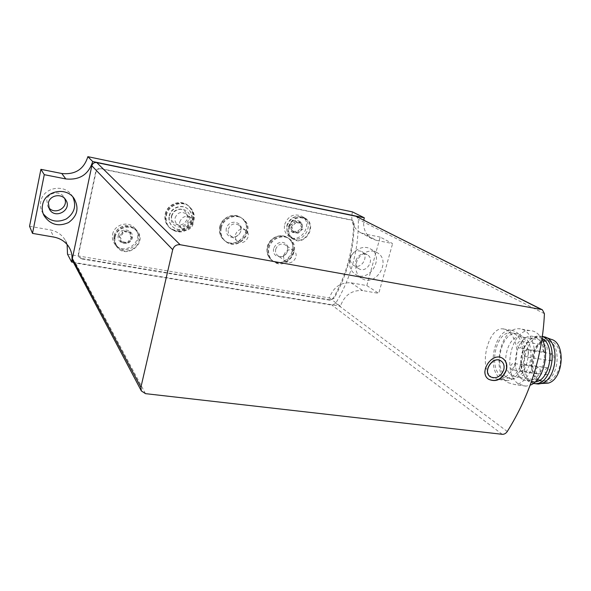 <?xml version="1.0" encoding="UTF-8"?>
<svg xmlns="http://www.w3.org/2000/svg" width="591" height="591" viewBox="0 0 591 591"><rect width="100%" height="100%" fill="white"/><g stroke="black" fill="none" stroke-linecap="round" stroke-linejoin="round"><path stroke-width="0.44" stroke-dasharray="2.96 2.22" d="M267.302 246.779C269.26 237.789 280.607 232.684 287.485 237.619C301.683 246.292 284.478 270.582 271.594 260.077C267.59 256.738 266.157 252.305 267.302 246.779M292.648 251.618C293.875 245.745 292.242 241.143 287.765 237.804C284.33 235.661 280.577 235.314 276.514 236.769C271.941 238.712 268.957 242.111 267.568 246.972L267.147 250.023C267.132 254.337 268.698 257.757 271.86 260.276C278.693 265.869 290.602 260.853 292.648 251.618M219.793 226.715C221.721 217.311 233.785 212.184 240.995 217.621C255.748 227.158 237.301 251.685 224.07 240.145C220.133 236.659 218.707 232.182 219.793 226.715M246.255 231.886C247.43 225.998 245.76 221.3 241.246 217.798C236.363 214.762 231.325 214.851 226.124 218.057C223.368 219.985 221.448 222.548 220.354 225.732L220.029 226.892C218.936 232.366 220.369 236.851 224.307 240.338C231.428 246.587 244.231 241.601 246.255 231.886M122.47 241.712L125.831 242.399C127.058 243.189 127.848 242.864 128.195 241.438L130.456 238.927L131.461 236.792L130.205 235.861L129.85 231.916L124.694 230.992C123.46 230.224 122.677 230.556 122.337 231.975C122.293 233.423 121.532 234.265 120.069 234.501L119.035 236.607L120.372 237.634L120.653 241.475L122.47 241.712L123.068 242.473L126.223 242.857L125.61 242.088M293.21 231.413L295.441 231.28L296.453 232.366L300.391 228.82C301.669 228.318 301.898 227.557 301.078 226.538L299.888 221.928L296.446 222.164L295.374 221.027L291.437 224.602C290.159 225.097 289.93 225.865 290.742 226.892L291.932 231.487L293.21 231.413L294.658 232.329L296.896 232.197L295.441 231.28M72.708 261.059L75.574 263.061L332.002 305.155L335.703 303.294C351.32 277.327 358.855 249.336 358.309 219.32L356.602 216.491M492.237 377.715C478.119 368.961 487.656 327.872 502.343 328.832C509.87 328.685 517.317 340.29 516.785 353.876C516.46 367.462 507.27 379.259 498.531 379.444L492.237 377.715M501.131 378.979L507.255 380.707C515.5 380.419 523.707 368.57 524.631 355.11C524.705 340.084 520.183 331.802 511.075 330.258C494.246 328.936 485.891 370.129 501.131 378.979M501.84 376.696L507.307 378.24C515.854 376.497 521.092 368.799 523.02 355.139C523.094 341.561 519.009 334.078 510.757 332.696C495.568 331.529 488.063 368.784 501.84 376.696M512.271 375.81L517.155 377.169C533.378 377.597 536.362 335.666 520.161 336.722C506.465 335.681 499.809 368.814 512.271 375.81M518.662 347.848L519.386 348.055C522.208 348.217 522.85 340.941 520.006 341.096C517.265 342.706 516.815 344.959 518.662 347.848M525.185 356.595L525.968 356.809C528.856 356.942 529.425 349.562 526.507 349.761C523.744 351.394 523.301 353.669 525.185 356.595M520.723 370.786L521.558 371.015C524.431 371.096 524.882 363.724 521.993 363.975C519.29 365.607 518.868 367.875 520.723 370.786M511.74 370.018L512.545 370.247C515.345 370.321 515.803 363.059 512.988 363.302C510.358 364.906 509.944 367.144 511.74 370.018M538.128 379.525L543.151 380.9C559.803 381.409 562.588 340.017 545.958 340.948L540.47 342.581C529.588 348.624 527.763 373.357 537.854 379.348L538.128 379.525M540.048 380.774C548.271 386.255 559.751 375.418 560.482 360.842C561.48 346.267 551.351 336.19 542.486 342.026C531.05 348.372 529.144 374.28 539.76 380.589L540.048 380.774M551.13 339.352C534.515 333.272 523.862 373.386 539.627 382.082L542.073 383.212M542.442 336.442L541.711 336.405C525.044 335.031 517.11 373.948 532.277 382.37L535.099 383.648M542.412 336.641L538.926 335.939C533.03 336.161 528.228 339.995 524.52 347.442C520.893 355.73 520.279 364.019 522.695 372.308C524.173 376.748 526.441 379.969 529.492 381.978L533.252 383.478M542.146 338.473L537.359 337.084C531.826 337.298 527.312 340.911 523.825 347.914C520.398 355.745 519.829 363.568 522.097 371.384C523.493 375.573 525.628 378.609 528.502 380.493L535.173 381.949M522.887 379.695L528.487 381.247C537.219 379.562 542.523 371.968 544.422 358.449C544.422 345.004 540.196 337.579 531.76 336.161C516.216 334.92 508.748 371.791 522.887 379.695M542.028 339.241C538.933 333.693 534.929 330.805 530.009 330.583C510.92 328.995 501.626 374.273 518.92 384.187L525.96 386.145L530.112 385.199M507.95 382.65L514.909 384.601C524.114 384.276 533.267 371.185 534.271 356.284C535.394 341.384 528.155 328.781 519.068 328.751C500.208 327.207 490.885 372.729 507.95 382.65M506.997 377.427L512.5 378.971C521.092 377.25 526.352 369.574 528.273 355.952C528.324 342.403 524.202 334.934 515.906 333.546C500.629 332.364 493.13 369.515 506.997 377.427M536.99 373.719C535.121 370.867 535.535 368.658 538.224 367.085L539.029 367.307C540.905 370.136 540.499 372.352 537.817 373.948L536.99 373.719M546.217 374.531C544.289 371.643 544.71 369.397 547.465 367.801L548.293 368.03C550.228 370.897 549.822 373.143 547.074 374.76L546.217 374.531M550.694 360.532C548.743 357.629 549.179 355.376 552.009 353.78L552.784 353.994C554.75 356.875 554.321 359.129 551.499 360.746L550.694 360.532M543.942 351.844C542.028 348.978 542.479 346.754 545.271 345.181L545.995 345.373C547.916 348.225 547.48 350.456 544.688 352.051L543.942 351.844M490.412 376.785C496.048 379.016 500.429 376.762 503.562 370.032C504.618 366.021 503.761 362.985 500.998 360.931M502.668 358.375L502.557 358.301C492.074 351.032 477.691 372.677 488.609 379.245L488.698 379.304M81.794 258.947L330.317 300.258L334.085 298.292C347.183 274.941 353.883 249.986 354.194 223.428L352.517 220.487L351.756 220.221L100.898 168.841C98.387 168.583 96.747 169.647 95.986 172.033L78.588 254.396L78.995 257.033L81.794 258.947L81.551 258.518L329.719 299.814L333.487 297.849C346.562 274.534 353.248 249.616 353.551 223.095L351.881 220.162L351.12 219.889L100.618 168.561C98.106 168.302 96.473 169.366 95.712 171.745L78.352 253.982L78.758 256.605L81.551 258.518M67.13 244.534L65.453 240.522C62.136 234.812 57.076 231.273 50.272 229.914L53.87 237.087M29.55 226.272L50.272 229.914M352.421 211.888C350.515 221.145 353.108 227.986 360.185 232.426L364.366 233.918L376.445 240.367L372.175 238.845C365.652 234.9 362.867 228.651 363.805 220.103M67.507 254.174L329.386 297.967C333.368 287.182 340.608 282.129 351.091 282.823L366.826 285.593L380.168 237.072L392.601 243.566L376.445 240.367M380.168 237.072L364.366 233.918M366.826 285.593L378.757 293.365L392.601 243.566M351.091 282.823L362.667 290.58L378.757 293.365M329.386 297.967L340.401 306.175C344.516 295.101 351.94 289.9 362.667 290.58M73.365 262.308L340.401 306.175M165.214 214.127C167.12 204.058 180.521 199.012 187.997 205.454C194.107 211.615 194.579 218.389 189.401 225.769C182.789 231.908 175.992 232.381 169.026 227.188C165.487 223.597 164.217 219.246 165.214 214.127M112.637 234.25C114.336 224.425 128.52 220.524 134.667 228.089C146.036 239.976 124.191 257.462 114.72 243.987C112.63 241.076 111.928 237.833 112.637 234.25M284.699 224.358C288.157 215.974 293.764 213.218 301.536 216.107C314.264 222.844 300.753 244.814 289.021 236.511C285.091 233.615 283.65 229.567 284.699 224.358M48.654 207.485L47.731 206.141L46.792 200.15C47.982 192.407 59.787 190.236 63.821 196.958L64.641 198.487M350.611 257.166C352.982 251.567 356.698 249.698 361.751 251.544C369.929 255.851 361.049 270.493 353.418 265.315C350.773 263.438 349.842 260.72 350.611 257.166M356.358 263.165C358.597 253.886 369.752 248.176 376.94 252.556C392.335 260.461 375.544 288.046 361.389 278.191C356.602 274.712 354.918 269.703 356.358 263.165M350.094 259.323C352.288 250.17 363.295 244.556 370.402 248.892C385.627 256.708 369.102 283.894 355.095 274.15C350.36 270.708 348.69 265.765 350.094 259.323M355.945 260.417C358.353 254.743 362.113 252.845 367.218 254.714C375.47 259.057 366.472 273.884 358.774 268.646C356.1 266.755 355.161 264.014 355.945 260.417M43.195 213.72L42.242 212.103C40.565 208.763 40.07 205.262 40.764 201.59C42.914 187.554 64.116 183.336 71.77 195.222L72.878 196.995M288.925 226.804C292.279 218.7 297.701 216.04 305.2 218.833C317.456 225.334 304.409 246.543 293.092 238.55C289.295 235.765 287.906 231.849 288.925 226.804M288.452 226.715C291.947 218.242 297.613 215.456 305.451 218.367C318.29 225.156 304.624 247.363 292.796 238.986C288.829 236.068 287.381 231.975 288.452 226.715M294.658 232.329L293.372 232.403L292.183 227.794C291.363 226.759 291.599 225.991 292.885 225.496L296.837 221.906L297.908 223.043L301.366 222.807L302.555 227.432C303.375 228.451 303.146 229.219 301.868 229.722L297.908 233.29L296.896 232.197M115.193 236.969C116.848 227.461 130.581 223.686 136.514 231.007C147.454 242.487 126.363 259.375 117.217 246.395C115.186 243.588 114.506 240.441 115.193 236.969M114.647 236.873C116.368 226.937 130.707 222.984 136.92 230.623C148.393 242.628 126.304 260.321 116.745 246.713C114.632 243.773 113.93 240.493 114.647 236.873M123.068 242.473L121.251 242.244L120.97 238.387L119.626 237.36L120.66 235.24C122.13 235.004 122.891 234.162 122.935 232.714C123.275 231.288 124.066 230.955 125.299 231.724L130.478 232.647L130.825 236.607L132.081 237.538L131.076 239.68L128.816 242.199C128.461 243.632 127.671 243.957 126.444 243.167L126.223 242.857M192.902 219.556C193.996 213.927 192.43 209.28 188.204 205.624C180.728 199.182 167.319 204.227 165.406 214.304C164.409 219.431 165.687 223.79 169.225 227.372C176.502 234.856 190.878 230.039 192.902 219.556M165.99 214.836C167.91 204.737 181.356 199.677 188.847 206.133C194.978 212.309 195.451 219.106 190.258 226.516C183.616 232.677 176.805 233.15 169.816 227.941C166.27 224.344 164.992 219.978 165.99 214.836M179.745 221.957C182.146 216.491 185.869 215.117 190.915 217.835C197.859 223.199 187.975 234.531 181.688 228.407C179.893 226.663 179.243 224.514 179.745 221.957M175.143 217.85C177.492 212.487 181.156 211.142 186.113 213.816C192.947 219.091 183.247 230.217 177.064 224.188C175.298 222.467 174.655 220.354 175.143 217.85M171.42 216.372C174.064 204.545 192.533 208.187 189.667 219.852C187.074 231.524 168.664 228.133 171.42 216.372M169.447 215.996C170.998 207.84 181.888 203.784 187.894 209.059C199.743 217.976 183.084 237.08 172.587 226.604C169.683 223.701 168.634 220.17 169.447 215.996M169.196 215.767C170.747 207.618 181.622 203.57 187.628 208.837C199.47 217.747 182.826 236.836 172.336 226.368C169.432 223.472 168.383 219.941 169.196 215.767M166.433 215.242C168.354 205.121 181.821 200.046 189.327 206.518C195.473 212.708 195.939 219.512 190.738 226.937C184.089 233.105 177.263 233.585 170.26 228.37C166.706 224.765 165.436 220.391 166.433 215.242M220.731 227.446C222.667 218.02 234.775 212.871 242 218.33C246.055 221.396 247.828 225.57 247.319 230.859C246.403 236.274 243.47 240.175 238.528 242.561C233.593 244.519 229.094 243.972 225.023 240.921C221.071 237.427 219.645 232.935 220.731 227.446M235.432 234.693C237.634 229.574 241.091 228.126 245.812 230.342C252.726 234.974 243.943 246.654 237.582 241.283C235.61 239.599 234.893 237.397 235.432 234.693M228.281 229.197C230.424 224.203 233.807 222.792 238.424 224.964C245.206 229.507 236.636 240.906 230.401 235.646C228.458 233.992 227.757 231.842 228.281 229.197M221.27 227.867C223.206 218.419 235.336 213.262 242.576 218.729C257.388 228.296 238.853 252.948 225.563 241.364C221.603 237.863 220.177 233.364 221.27 227.867M268.38 247.563C270.346 238.542 281.722 233.415 288.615 238.365C291.755 240.544 293.52 243.632 293.919 247.614C293.875 255.201 290.284 260.269 283.148 262.818C279.262 263.771 275.775 263.135 272.673 260.897C268.661 257.55 267.228 253.111 268.38 247.563M283.806 255.09C285.918 250.192 289.198 248.73 293.653 250.687C300.339 254.898 292.124 266.497 285.933 261.591C283.946 259.981 283.237 257.809 283.806 255.09M275.694 249.247C277.748 244.467 280.961 243.034 285.327 244.962C291.895 249.099 283.872 260.424 277.792 255.615C275.842 254.034 275.14 251.906 275.694 249.247M268.986 248.006C270.959 238.971 282.358 233.837 289.265 238.794C303.523 247.503 286.221 271.919 273.293 261.362C269.274 258.016 267.834 253.561 268.986 248.006M118.252 235.469C120.128 226.656 134.29 229.249 132.251 237.966C130.412 246.691 116.287 244.238 118.252 235.469M289.797 225.511C291.865 217.207 304.232 219.697 302.023 227.919C299.984 236.149 287.64 233.777 289.797 225.511M507.285 431.482L335.703 303.294M544.422 313.695L358.309 219.32M145.497 393.65L75.574 263.061M502.21 434.304L332.002 305.155M330.317 300.258L329.719 299.814M78.588 254.396L78.352 253.982M351.756 220.221L351.12 219.889M354.194 223.428L353.551 223.095M334.085 298.292L333.487 297.849M287.13 225.681C290.462 217.606 295.862 214.969 303.323 217.747C315.535 224.218 302.555 245.331 291.282 237.368C287.499 234.59 286.118 230.697 287.13 225.681M297.539 232.891L296.084 231.975M293.047 230.785L291.607 229.877M292.279 227.845L290.838 226.944M292.885 225.496L291.437 224.602M295.012 223.117L293.557 222.231M297.229 222.319L295.766 221.44M300.11 222.896L298.64 222.017M301.713 224.447L300.243 223.561M302.466 227.387L300.989 226.486M301.868 229.722L300.391 228.82M299.748 232.093L298.285 231.177M114.233 235.713C115.873 226.257 129.532 222.497 135.435 229.796C146.324 241.217 125.351 258.008 116.242 245.095C114.218 242.295 113.546 239.17 114.233 235.713M126.363 243.056L125.757 242.288M121.148 240.847L120.557 240.086M120.113 237.737L119.522 236.984M120.66 235.24L120.069 234.501M122.935 232.714L122.337 231.975M125.403 231.857L124.797 231.125M128.705 232.455L128.084 231.724M130.611 234.095L129.983 233.356M131.63 237.205L131.003 236.459M131.076 239.68L130.456 238.927M128.816 242.199L128.195 241.438M511.075 330.258L502.35 328.803M507.255 380.707L498.531 379.474M545.958 340.948L520.161 336.722M543.151 380.9L517.155 377.169M537.854 379.348L539.76 380.589M540.47 342.581L542.486 342.026M545.67 337.298L544.488 336.855M541.711 336.405L538.926 335.939M522.097 371.384L522.695 372.308M523.825 347.914L524.52 347.442M537.359 337.084L531.76 336.161M534.138 382.052L528.487 381.247M530.009 330.583L519.068 328.751M525.96 386.145L514.909 384.601M515.906 333.546L510.757 332.696M512.5 378.971L507.307 378.24M538.224 367.085L512.988 363.302M537.817 373.948L512.545 370.247M547.465 367.801L521.993 363.975M547.074 374.76L521.558 371.015M552.009 353.78L526.507 349.761M551.499 360.746L525.968 356.809M545.271 345.181L520.006 341.096M544.688 352.051L519.386 348.055M78.995 257.033L78.758 256.605M352.517 220.487L351.881 220.162M65.453 240.522L69.502 247.969M360.185 232.426L372.175 238.845M376.94 252.556L370.402 248.892M361.389 278.191L355.095 274.15M367.218 254.714L361.751 251.544M358.774 268.646L353.418 265.315M74.074 198.48L71.77 195.222M44.044 215.671L42.242 212.103M65.667 199.758L63.821 196.958M49.349 209.088L47.731 206.141M305.2 218.833L303.323 217.747C295.603 214.865 290.122 217.385 286.871 225.304C286.421 231.82 287.891 235.839 291.282 237.368L293.092 238.55M305.451 218.367L301.536 216.107M292.796 238.986L289.021 236.511M293.372 232.403L291.932 231.487M292.456 227.941L291.016 227.04M292.183 227.794L290.742 226.892M296.837 221.906L295.374 221.027M297.908 223.043L296.446 222.164M301.366 222.807L299.888 221.928M302.319 227.299L300.841 226.405M302.555 227.432L301.078 226.538M297.908 233.29L296.453 232.366M136.514 231.007L135.435 229.796C133.115 227.306 130.234 225.969 126.792 225.777C125.528 225.385 123.127 226.05 119.581 227.771C116.855 229.7 115.053 232.263 114.174 235.447C113.457 238.971 114.152 242.184 116.242 245.095L117.217 246.395M136.92 230.623L134.667 228.089M116.745 246.713L114.72 243.987M121.251 242.244L120.653 241.475M120.97 238.387L120.372 237.634M119.626 237.36L119.035 236.607M125.299 231.724L124.694 230.992M125.58 232.1L124.967 231.369M130.478 232.647L129.85 231.916M130.825 236.607L130.205 235.861M132.081 237.538L131.461 236.792M126.444 243.167L125.831 242.399M171.796 215.907C173.318 211.608 176.399 209.406 181.031 209.295C186.121 210.64 188.049 214.141 186.822 219.786C181.88 229.729 169.573 223.686 171.796 215.907M190.915 217.835L186.113 213.816M181.688 228.407L177.064 224.188M189.327 206.518L188.847 206.133M170.26 228.37L169.816 227.941M226.124 218.057C223.368 219.992 221.448 222.548 220.354 225.732M226.242 228.495C225.799 232.174 226.944 234.886 229.655 236.622C233.704 238.83 240.419 235.27 241.032 229.958C243.145 222.29 229.463 218.064 226.242 228.495M247.319 230.859C246.395 236.267 243.462 240.168 238.528 242.561M245.812 230.342L238.424 224.964M237.582 241.283L230.401 235.646M242.576 218.729L242 218.33M225.563 241.364L225.023 240.921M276.514 236.769C271.949 238.727 268.971 242.118 267.59 246.949L267.147 250.023M273.626 248.56C271.513 259.693 287.507 258.851 287.743 249.129C289.221 242.731 278.331 238.01 273.626 248.56M293.919 247.614C293.557 255.608 289.974 260.675 283.148 262.818M293.653 250.687L285.327 244.962M285.933 261.591L277.792 255.615M289.265 238.794L288.615 238.365M273.293 261.362L272.673 260.897"/><path stroke-width="0.89" d="M507.285 431.482C530.164 394.81 542.545 355.553 544.422 313.695L542.383 309.817L541.437 309.507L180.129 244.718C176.391 244.43 173.917 246.092 172.705 249.698L140.902 387.29L141.352 390.947L145.497 393.65L502.21 434.304C504.219 434.407 505.911 433.462 507.285 431.482M542.383 309.817L355.885 216.24L96.761 162.584C94.235 162.318 92.588 163.382 91.827 165.783L72.353 258.526L72.708 261.059L141.352 390.947M506.251 370.527C507.662 365.164 506.502 361.131 502.764 358.434C492.281 351.165 477.897 372.81 488.816 379.385C496.27 382.414 502.077 379.466 506.251 370.527M542.073 383.212L548.086 383.16C563.688 379.496 566.134 342.588 551.13 339.352L545.67 337.298M535.099 383.648L538.335 384.039L541.193 383.529C557.675 379.636 560.312 340.224 544.488 336.855L542.442 336.442M533.252 383.478L535.52 383.64C552.91 384.342 559.13 341.62 542.412 336.641M535.173 381.949C550.177 380.996 555.909 345.203 542.146 338.473M530.112 385.199C543.063 380.855 550.28 353.315 542.028 339.241M503.665 370.099C504.729 366.051 503.85 363 501.042 360.961C493.093 355.405 482.153 371.857 490.478 376.829C496.115 379.097 500.511 376.859 503.665 370.099M500.998 360.931L500.939 360.894C492.99 355.339 482.049 371.791 490.375 376.762L490.412 376.785M488.698 379.304C496.137 382.237 501.914 379.267 506.044 370.394C507.44 365.098 506.317 361.094 502.668 358.375M67.13 244.534L67.507 254.174L71.6 262.012C72.582 257.085 71.88 252.401 69.502 247.969C66.096 242.096 60.88 238.469 53.87 237.087L32.505 233.386L29.55 226.272L40.905 169.336L44.273 174.677L32.505 233.386M40.905 169.336L61.782 173.503L65.8 178.933L44.273 174.677M61.782 173.503C75.22 174.862 83.915 169.255 87.86 156.674L92.698 161.535C88.62 174.508 79.652 180.307 65.8 178.933M87.86 156.674L352.421 211.888L364.3 217.791L92.698 161.535M364.3 217.791L363.805 220.103M71.6 262.012L73.365 262.308M64.641 198.487C68.94 207.574 54.756 215.597 48.654 207.485M42.552 204.988C44.746 190.723 66.303 186.409 74.074 198.48C79.283 207.98 77.451 216.003 68.586 222.548C58.391 226.988 50.213 224.698 44.044 215.671C42.338 212.28 41.843 208.719 42.552 204.988M72.878 196.995C76.594 205.964 74.392 213.285 66.288 218.951C57.194 223.043 49.496 221.293 43.195 213.72M48.396 203.016C49.607 195.163 61.582 192.947 65.667 199.758C72.863 209.761 55.007 220.022 49.349 209.088L48.396 203.016M541.437 309.507L355.885 216.24M180.129 244.718L96.761 162.584M172.705 249.698L91.827 165.783M140.902 387.29L72.353 258.526M548.086 383.16L541.193 383.529M538.335 384.039L535.52 383.64"/></g></svg>
